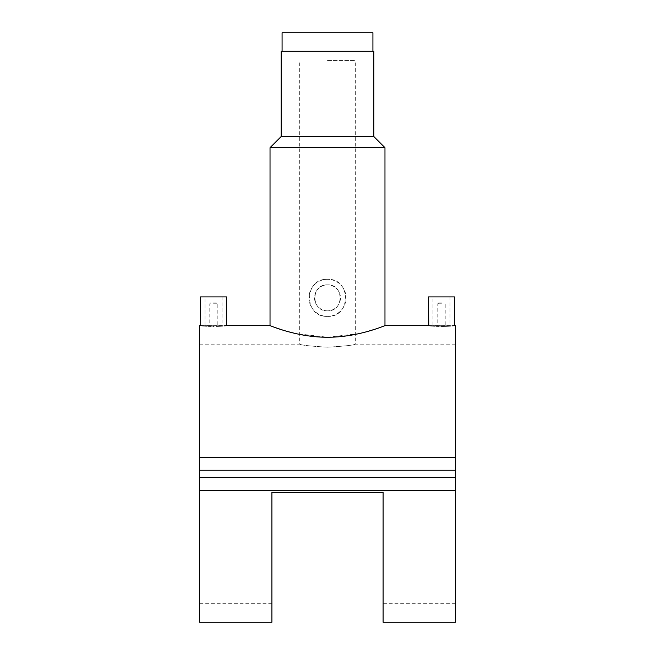 <?xml version="1.0" encoding="UTF-8"?>
<svg xmlns="http://www.w3.org/2000/svg" width="655" height="655" viewBox="0 0 655 655"><rect width="100%" height="100%" fill="white"/><g stroke="black" fill="none" stroke-linecap="round" stroke-linejoin="round"><path stroke-width="0.49" stroke-dasharray="3.27 2.46" d="M281.159 51.286L373.841 51.286M327.5 60.555L355.305 60.555L327.5 60.555M282.084 32.75L372.916 32.75M441.511 325.691C446.292 325.641 446.292 325.641 441.511 325.691C446.292 325.641 446.292 325.641 441.511 325.691C436.721 325.641 436.721 325.641 441.511 325.691C436.721 325.641 436.721 325.641 441.511 325.691M441.511 303.773L437.802 303.773L441.511 303.773M441.511 302.847L438.727 302.847L441.511 302.847M428.534 296.911L454.48 296.911M441.511 325.895C430.507 325.625 430.507 325.625 441.511 325.895C430.507 325.625 430.507 325.625 441.511 325.895C452.507 325.625 452.507 325.625 441.511 325.895C452.507 325.625 452.507 325.625 441.511 325.895M443.566 326.198L444.548 326.182M450.55 325.936L452.302 325.822M213.489 325.691C218.279 325.641 218.279 325.641 213.489 325.691C218.279 325.641 218.279 325.641 213.489 325.691C208.708 325.641 208.708 325.641 213.489 325.691C208.708 325.641 208.708 325.641 213.489 325.691M213.489 303.773L217.198 303.773L213.489 303.773M213.489 302.847L216.273 302.847L213.489 302.847M226.466 296.911L200.52 296.911M213.489 325.895C202.493 325.625 202.493 325.625 213.489 325.895C202.493 325.625 202.493 325.625 213.489 325.895C224.493 325.625 224.493 325.625 213.489 325.895C224.493 325.625 224.493 325.625 213.489 325.895M211 326.19L216.535 326.182M222.553 325.936L224.288 325.822M327.5 316.381C351.416 317.536 351.416 278.154 327.5 279.3A18.537 18.537 0 0 1 346.036 297.837A18.537 18.537 0 0 1 327.5 316.381A18.537 18.537 0 0 1 308.964 297.837A18.537 18.537 0 0 1 327.5 279.3C303.576 278.146 303.592 317.536 327.5 316.381M327.5 310.814A12.977 12.977 0 0 1 314.523 297.837A12.977 12.977 0 0 1 327.5 284.86C344.26 284.049 344.235 311.624 327.5 310.814C310.757 311.624 310.748 284.065 327.5 284.86A12.977 12.977 0 0 1 340.477 297.837A12.977 12.977 0 0 1 327.5 310.814M281.159 136.559L373.841 136.559M270.032 147.686L384.968 147.686M380.58 327.287L378.091 328.171M367.971 331.365L365.613 332.019M359.3 333.583L327.5 337.235L295.454 333.526M327.5 347.199C310.617 346.184 301.349 345.177 299.695 344.186C301.316 345.177 310.585 346.184 327.5 347.199C310.617 346.184 301.349 345.177 299.695 344.186C301.316 345.177 310.585 346.184 327.5 347.199C344.399 346.184 353.667 345.177 355.305 344.186C353.667 345.177 344.399 346.184 327.5 347.199C344.399 346.184 353.667 345.177 355.305 344.186C353.667 345.177 344.399 346.184 327.5 347.199M383.11 622.25L383.11 492.486L271.89 492.486L271.89 622.25M429.492 325.723L430.098 325.772M434.47 326.051L436.459 326.133M439.014 326.19L441.511 326.215M199.587 622.25L199.587 325.65M455.413 457.264L199.587 457.264M455.413 622.25L455.413 325.65M455.413 490.636L199.587 490.636M286.931 331.34L283.099 330.202M201.47 325.723L202.076 325.772M206.456 326.051L208.446 326.133M383.11 492.486L271.89 492.486L383.11 492.486L383.11 603.713L383.11 492.486M271.89 492.486L271.89 603.713L271.89 492.486M455.413 470.241L455.413 344.186L455.413 470.241L199.587 470.241L199.587 344.186L199.587 470.241M455.413 477.659L455.413 603.713L455.413 477.659L199.587 477.659L199.587 603.713L199.587 477.659M213.489 296.911L222.02 296.911L213.489 296.911M441.511 296.911L450.034 296.911L441.511 296.911M455.413 344.186L355.305 344.186L355.305 60.555M199.587 344.186L299.695 344.186L299.695 60.555M450.034 296.911L450.034 325.65L445.212 325.65L445.212 303.773L444.286 302.847M438.727 302.847L437.802 303.773L437.802 325.65L432.98 325.65L432.98 296.911M222.02 296.911L222.02 325.65L217.198 325.65L217.198 303.773L216.273 302.847M210.714 302.847L209.788 303.773L209.788 325.65L204.966 325.65L204.966 296.911M455.413 603.713L383.11 603.713M271.89 603.713L199.587 603.713"/><path stroke-width="0.98" d="M372.916 51.286L372.916 32.75L282.084 32.75L282.084 51.286M441.511 326.215C424.767 325.601 424.767 325.601 441.511 326.215C458.246 325.601 458.246 325.601 441.511 326.215L443.566 326.198M444.548 326.182L446.612 326.125M446.775 326.125L447.66 326.084M447.881 326.075L450.55 325.936M452.302 325.822L454.48 325.65L454.48 296.911L428.534 296.911L428.755 325.666M216.535 326.182L218.598 326.125M218.762 326.125L219.646 326.084M219.9 326.075L222.553 325.936M224.288 325.822L226.466 325.65L226.466 296.911L200.52 296.911L200.733 325.666M213.489 326.215C230.232 325.601 230.232 325.601 213.489 326.215C196.754 325.601 196.754 325.601 213.489 326.215M281.159 136.559L281.159 51.286L373.841 51.286L373.841 136.559L281.159 136.559L270.032 147.686L270.032 325.65L226.466 325.65M373.841 136.559L384.968 147.686L270.032 147.686M327.5 337.235C358.572 337.39 385.508 325.216 384.968 325.65C385.492 325.24 358.416 337.415 327.5 337.235C296.445 337.399 269.508 325.224 270.032 325.65C269.508 325.232 296.502 337.407 327.5 337.235M384.968 147.686L384.968 325.65L380.58 327.287M378.091 328.171L375.25 329.137M375.209 329.146L367.971 331.365M365.613 332.019L359.3 333.583M383.11 492.486L383.11 622.25L455.413 622.25L455.413 490.636L199.587 490.636L199.587 622.25L271.89 622.25L271.89 492.486L383.11 492.486M428.804 325.666L429.492 325.723M430.098 325.772L430.638 325.813M430.793 325.83L434.47 326.051M436.459 326.133L439.014 326.19M200.52 325.65L199.587 325.65L199.587 490.636M454.48 325.65L455.413 325.65L455.413 457.264L199.587 457.264M295.454 333.526L286.931 331.34M283.099 330.202L274.47 327.312M274.461 327.303L270.032 325.65M200.79 325.666L201.47 325.723M202.076 325.772L202.616 325.813M202.78 325.83L206.456 326.051M208.446 326.133L211 326.19M455.413 457.264L455.413 477.659L199.587 477.659M455.413 470.241L199.587 470.241M455.413 477.659L455.413 490.636M428.534 325.65L384.968 325.65"/></g></svg>
